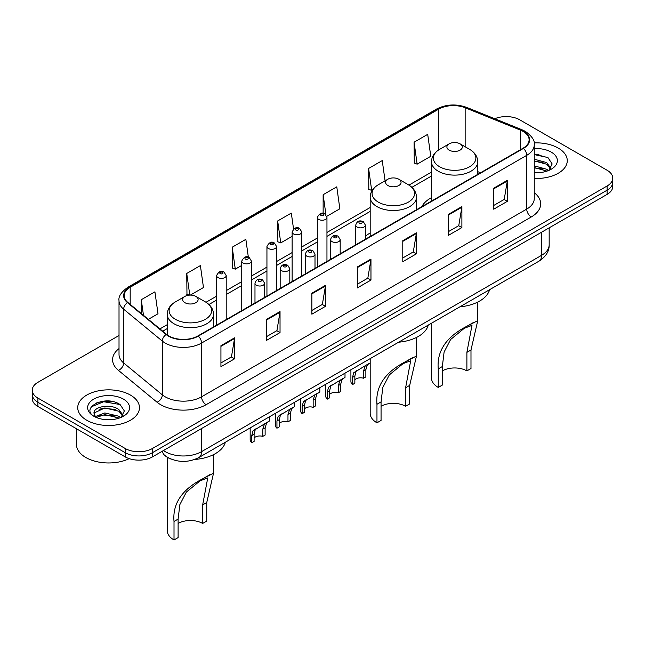 <?xml version="1.0" encoding="UTF-8"?>
<svg xmlns="http://www.w3.org/2000/svg" width="645" height="645" viewBox="0 0 645 645"><rect width="100%" height="100%" fill="white"/><g stroke="black" fill="none" stroke-linecap="round" stroke-linejoin="round"><path stroke-width="0.97" d="M370.19 233.03A34.08 19.672 0 0 0 365.376 236.223M431.473 197.652A34.08 19.672 0 0 0 421.878 206.634M170.981 459.047A19.286 11.134 180 0 1 165.547 456.047L164.669 455.306A12.86 8.603 129.5 0 1 162.427 451.129M111.166 401.287A25.719 14.851 0 0 0 96.113 403.077M538.978 154.292A25.719 14.851 0 0 0 534.254 154.276M119.019 335.497L37.902 382.332A19.286 11.134 0 0 0 32.25 390.209L32.25 398.61A19.286 11.134 0 0 0 37.902 406.479L125.186 456.878A19.286 11.134 0 0 0 152.47 456.878L607.098 194.395A19.286 11.134 0 0 0 612.75 186.526L612.75 182.325A19.286 11.134 0 0 1 607.098 190.194A19.286 11.134 0 0 0 612.75 182.325L612.75 178.125A19.286 11.134 0 0 0 607.098 170.248L519.814 119.857A19.286 11.134 0 0 0 494.771 118.745M32.25 390.209A19.286 11.134 0 0 0 37.902 398.086L125.186 448.477A19.286 11.134 0 0 0 152.47 448.477L152.47 452.677L607.098 190.194L152.47 452.677A19.286 11.134 0 0 1 125.186 452.677A19.286 11.134 0 0 0 152.47 452.677L152.47 456.878M37.902 398.086L37.902 402.278L125.186 452.677L37.902 402.278A19.286 11.134 0 0 1 32.25 394.409A19.286 11.134 0 0 0 37.902 402.278L37.902 406.479M558.231 148.068A30.863 17.818 0 0 0 534.108 142.9A30.863 17.818 0 0 1 558.231 148.068A30.863 17.818 0 0 1 567.269 160.669A30.863 17.818 0 0 0 558.231 148.068M130.419 395.062A30.863 17.818 0 0 0 96.782 391.201A30.863 17.818 0 0 0 77.731 407.664A30.863 17.818 0 0 0 86.769 420.258A30.863 17.818 0 0 0 120.405 424.128A30.863 17.818 0 0 0 139.457 407.664A30.863 17.818 0 0 0 130.419 395.062A30.863 17.818 0 0 0 96.782 391.201A30.863 17.818 0 0 0 77.731 407.664A30.863 17.818 0 0 0 86.769 420.258A30.863 17.818 0 0 0 120.405 424.128A30.863 17.818 0 0 0 139.457 407.664A30.863 17.818 0 0 0 130.419 395.062M523.087 131.403A20.576 11.876 180 0 1 529.11 139.804A20.576 11.876 180 0 1 523.087 148.197L197.934 335.924A20.576 11.876 180 0 1 166.531 334.336L127.887 302.473A20.576 11.876 180 0 1 124.163 295.66A20.576 11.876 180 0 1 130.185 287.267L438.793 109.094A20.576 11.876 180 0 1 465.15 107.755L520.338 130.072A20.576 11.876 180 0 1 523.087 131.403M523.45 131.193A21.091 12.174 0 0 0 520.636 129.83L465.44 107.513A21.091 12.174 0 0 0 438.431 108.876L129.822 287.049A21.091 12.174 0 0 0 127.46 302.642L166.104 334.513A21.091 12.174 0 0 0 198.297 336.134L523.45 148.406A21.091 12.174 0 0 0 523.45 131.193M220.937 345.688L220.937 366.691L234.57 358.814L234.57 337.819L220.937 345.688M220.937 362.966L231.442 356.903L234.522 338.512A5.144 2.967 -120 0 0 234.57 337.819M231.345 356.951L234.57 358.814M266.401 319.444L266.401 340.439L280.035 332.57L280.035 311.567L266.401 319.444M266.401 336.714L276.907 330.651L279.978 312.269A5.144 2.967 -120 0 0 280.035 311.567M276.81 330.708L280.035 332.57M311.866 293.193L311.866 314.196L325.499 306.319L325.499 285.324L311.866 293.193M311.866 310.471L322.363 304.4L325.443 286.017A5.144 2.967 -120 0 0 325.499 285.324M322.274 304.456L325.499 306.319M493.715 188.203L493.715 209.198L507.357 201.329L507.357 180.326L493.715 188.203M493.715 205.473L504.221 199.41L507.301 181.027A5.144 2.967 -120 0 0 507.357 180.326M504.124 199.466L507.357 201.329M448.251 214.454L448.251 235.449L461.893 227.572L461.893 206.577L448.251 214.454M448.251 231.724L458.756 225.661L461.836 207.271A5.144 2.967 -120 0 0 461.893 206.577M458.668 225.71L461.893 227.572M402.786 240.698L402.786 261.701L416.428 253.824L416.428 232.821L402.786 240.698M402.786 257.976L413.292 251.905L416.372 233.522A5.144 2.967 -120 0 0 416.428 232.821M413.203 251.961L416.428 253.824M357.322 266.949L357.322 287.944L370.964 280.075L370.964 259.072L357.322 266.949M357.322 284.219L367.827 278.156L370.907 259.774A5.144 2.967 -120 0 0 370.964 259.072M367.739 278.205L370.964 280.075M534.254 178.439A30.863 17.818 0 0 0 567.269 160.669A30.863 17.818 0 0 1 534.254 178.439M152.47 448.477L607.098 186.002A19.286 11.134 0 0 0 612.75 178.125M190.356 295.096L203.465 287.525L200.385 265.579L186.744 273.456L186.969 294.33M148.342 319.348L158.001 313.768L154.921 291.83L141.279 299.707L141.279 313.526M326.789 216.325L339.851 208.778L336.779 186.84L323.137 194.709L323.137 213.382M385.081 180.842L382.235 160.589L368.601 168.466L368.819 189.34M414.066 142.214L417.146 164.161L430.779 156.284L427.7 134.345L414.066 142.214L414.284 163.088M248.357 257.202L245.85 239.335L232.208 247.212L232.426 268.078M293.548 229.007L291.314 213.084L277.673 220.961L277.89 241.835M277.673 220.961L280.752 242.899L292.129 236.336M280.752 242.899L277.673 241.746M323.137 194.709L325.967 214.882M368.601 168.466L371.681 190.404L372.512 189.92M371.681 190.404L368.601 189.251M417.146 164.161L414.066 163.008M232.208 247.212L235.288 269.15L241.754 265.418M235.288 269.15L232.208 267.998M189.162 295.152L186.744 294.249M186.744 273.456L189.783 295.104M141.279 299.707L143.472 315.332M534.254 172.537L537.793 172.747M534.254 165.87L546.686 169.24L548.379 170.602M534.254 167.539L546.992 171.119M534.254 159.202L546.686 162.572L550.854 168.337M534.254 160.871L546.686 164.233L550.532 168.772M534.254 172.707A20.963 12.102 0 0 0 551.225 169.224A20.963 12.102 0 0 0 551.225 152.107A20.963 12.102 0 0 0 534.254 148.632M548.879 170.401L552.16 163.951L548.008 157.686L534.254 153.937M534.254 154.582L547.726 157.501M534.254 161.25L543.082 162.403M534.254 167.918L543.082 169.071M431.473 323.242L431.473 377.978A23.147 13.36 0 0 0 438.253 387.427L438.253 368.9C436.665 351.09 446.267 336.843 467.053 326.177L477.76 320.654L470.987 350.001L470.987 368.529L466.891 370.891A17.359 10.022 0 0 0 442.341 370.891M466.891 370.891L466.891 352.364L471.979 325.354L464.311 328.273L450.605 339.512L444.099 352.057L442.341 366.537L442.341 385.065L438.253 387.427M449.162 150.14A7.716 4.45 0 0 0 460.07 150.14A7.716 4.45 0 0 0 460.07 143.843L469.649 149.374A21.261 12.279 0 0 1 469.649 166.733A21.261 12.279 0 0 1 439.584 166.733A21.261 12.279 0 0 1 439.584 149.374C434.343 152.486 431.642 156.614 431.473 161.766A23.147 13.36 0 0 0 438.253 171.215A23.147 13.36 0 0 0 463.473 174.11A23.147 13.36 0 0 0 477.76 161.766C477.59 156.614 474.889 152.486 469.649 149.374L460.07 143.843A7.716 4.45 0 0 0 449.162 143.843A7.716 4.45 0 0 0 449.162 150.14M459.917 306.818A35.362 20.414 0 0 0 489.579 289.694M474.14 322.089L467.053 326.177L474.14 322.089M370.19 362.837L370.19 413.364A23.147 13.36 0 0 0 376.962 422.814L376.962 404.278C375.382 386.468 384.984 372.23 405.769 361.555L416.476 356.04L409.696 385.379L409.696 403.915L405.608 406.277A17.359 10.022 0 0 0 381.058 406.277M405.608 406.277L405.608 387.742L410.688 360.74L403.028 363.659L389.322 374.898L382.816 387.443L381.058 401.916L381.058 420.451L376.962 422.814M387.879 185.526A7.716 4.45 0 0 0 398.787 185.526A7.716 4.45 0 0 0 398.787 179.221L408.366 184.752A21.261 12.279 0 0 0 408.366 184.752A21.261 12.279 0 0 1 408.366 202.119A21.261 12.279 0 0 1 378.301 202.119A21.261 12.279 0 0 1 378.293 184.76C373.06 187.864 370.359 192 370.19 197.152A23.147 13.36 0 0 0 376.962 206.602A23.147 13.36 0 0 0 402.19 209.496A23.147 13.36 0 0 0 416.476 197.152C416.307 192 413.606 187.864 408.366 184.76L398.787 179.221A7.716 4.45 0 0 0 387.879 179.221A7.716 4.45 0 0 0 387.879 185.526M398.634 342.205A35.362 20.414 0 0 0 428.296 325.08M412.848 357.467L405.769 361.555L412.848 357.467M167.24 457.249L167.24 530.529A23.147 13.36 0 0 0 174.013 539.978L174.013 521.45C172.433 503.64 182.035 489.402 202.82 478.727L213.527 473.212L206.747 502.552L206.747 521.079L202.659 523.442A17.359 10.022 0 0 0 178.109 523.442M202.659 523.442L202.659 504.914L207.746 477.913L200.079 480.831L186.373 492.071L179.866 504.608L178.109 519.088L178.109 537.616L174.013 539.978M184.93 302.699A7.716 4.45 0 0 0 195.838 302.699A7.716 4.45 0 0 0 195.838 296.394L205.416 301.925A21.261 12.279 0 0 1 205.416 319.291A21.261 12.279 0 0 1 175.351 319.291A21.261 12.279 0 0 1 175.351 301.925C170.111 305.037 167.41 309.165 167.24 314.317A23.147 13.36 0 0 0 174.013 323.766A23.147 13.36 0 0 0 199.24 326.668A23.147 13.36 0 0 0 213.527 314.317C213.358 309.165 210.657 305.037 205.416 301.925L195.838 296.394A7.716 4.45 0 0 0 184.93 296.394A7.716 4.45 0 0 0 184.93 302.699M194.766 459.45A35.362 20.414 0 0 0 225.347 442.252M209.907 474.639L202.82 478.727L209.907 474.639M76.449 428.74L76.449 444.413A32.145 18.56 0 0 0 85.866 457.531A32.145 18.56 0 0 0 129.202 458.651M105.087 419.597L109.981 419.742M95.468 416.517L104.837 412.945L118.874 416.235L120.575 417.597M96.331 417.42L104.837 414.614L119.18 418.113M95.621 417.17L94.114 413.647A14.537 8.393 0 0 0 96.46 417.533M123.05 415.332L118.874 409.567C110.15 403.052 92.195 407.076 94.114 413.647L94.057 413.01M94.154 413.856L94.557 412.768L104.837 407.946L118.874 411.228L122.719 415.767M121.067 417.388L124.356 410.946L120.196 404.681C105.49 394.111 79.351 408.043 94.444 416.581L95.194 417.041M123.421 399.102A20.963 12.102 0 0 0 93.775 399.102A20.963 12.102 0 0 0 93.775 416.219A20.963 12.102 0 0 0 123.421 416.219A20.963 12.102 0 0 0 123.421 399.102M91.38 406.785L103.692 401.73L119.914 404.496M99.072 409.236L103.692 408.398L115.27 409.39M99.072 415.904L103.692 415.066L115.27 416.057M354.855 379.808A6.426 3.709 180 0 1 363.522 378.228L363.522 371.028L365.102 366.167L366.207 365.135L356.008 371.415L354.855 376.035L354.855 383.235L352.509 384.589A9.643 5.571 180 0 1 350.912 381.517L350.912 369.754M352.509 384.589L352.509 377.389L353.734 372.729L366.981 364.683M370.198 358.62L370.198 362.829L367.376 364.852L365.868 369.674L365.868 376.874L363.522 378.228M355.161 371.512L357.499 370.166L355.161 371.512M329.668 394.345A6.426 3.709 180 0 1 338.343 392.773L338.343 385.573L339.915 380.703L341.02 379.671L330.82 385.96L329.668 390.58L329.668 397.78L327.321 399.134A9.643 5.571 180 0 1 325.725 396.062L325.725 384.299M327.321 399.134L327.321 391.934L328.547 387.266L341.794 379.228M345.011 373.165L345.011 377.373L342.189 379.397L340.681 384.218L340.681 391.418L338.343 392.773M329.974 386.057L332.312 384.702L329.974 386.057M304.48 408.89A6.426 3.709 180 0 1 313.156 407.309L313.156 400.11L314.728 395.248L315.832 394.216L305.633 400.497L304.48 405.116L304.48 412.324L302.134 413.671A9.643 5.571 180 0 1 300.538 410.607L300.538 398.836M302.134 413.671L302.134 406.471L303.36 401.811L316.606 393.764M319.823 387.701L319.823 391.91L317.001 393.934L315.494 398.755L315.494 405.955L313.156 407.309M304.787 400.593L307.125 399.247L304.787 400.593M279.293 423.426A6.426 3.709 180 0 1 287.968 421.854L287.968 414.654L289.541 409.793L290.645 408.753L280.446 415.041L279.293 419.661L279.293 426.861L276.947 428.216A9.643 5.571 180 0 1 275.351 425.144L275.351 413.381M276.947 428.216L276.947 421.016L278.172 416.347L291.419 408.309M294.636 402.246L294.636 406.455L291.814 408.478L290.315 413.3L290.315 420.5L287.968 421.854M279.599 415.138L281.938 413.784L279.599 415.138M254.106 437.971A6.426 3.709 180 0 1 262.781 436.399L262.781 429.191L264.353 424.329L265.466 423.297L255.259 429.578L254.106 434.206L254.106 441.406L251.76 442.76A9.643 5.571 180 0 1 250.163 439.688L250.163 427.925M251.76 442.76L251.76 435.56L252.985 430.892L266.232 422.854M269.449 416.783L269.449 420.991L266.627 423.015L265.127 427.845L265.127 435.044L262.781 436.399M254.412 429.675L256.75 428.328L254.412 429.675M163.467 450.524A25.719 14.851 0 0 0 165.201 451.629A25.719 14.851 0 0 0 201.571 451.629L541.631 255.291A25.719 14.851 0 0 0 549.169 244.794C549.355 251.179 545.952 256.637 538.97 261.177L198.902 457.515A12.86 7.426 60 0 0 201.571 451.629L201.571 428.53M541.631 232.192L541.631 255.291A12.86 7.426 60 0 1 538.97 261.177M607.098 194.395L607.098 186.002M125.186 456.878L125.186 448.477M534.254 192.71A32.145 18.56 180 0 1 531.27 216.97L206.118 404.697A6.426 3.709 60 0 1 201.571 396.82L526.723 209.093A25.719 14.851 0 0 0 534.254 198.595L534.254 144.843A25.719 14.851 180 0 1 526.723 155.34A6.426 3.709 -120 0 0 523.45 148.406M206.118 404.697A32.145 18.56 180 0 1 160.653 404.697A32.145 18.56 180 0 1 157.049 402.222L118.406 370.351A32.145 18.56 180 0 1 119.019 348.574M165.201 396.82A25.719 14.851 0 0 0 201.571 396.82L201.571 343.067A25.719 14.851 180 0 1 162.314 341.084L123.671 309.221A25.719 14.851 180 0 1 119.019 300.699L119.019 354.46A25.719 14.851 0 0 0 123.671 362.974L162.314 394.837A25.719 14.851 0 0 0 165.201 396.82M534.254 144.843C535.108 140.828 532.157 136.345 525.393 131.395L522.007 129.758A6.426 3.007 112 0 0 520.636 129.83M522.007 129.758L466.819 107.449C456.168 103.676 446.058 104.224 436.488 109.086A6.426 3.709 60 0 1 438.431 108.876M129.822 287.049A6.426 3.709 -120 0 0 127.879 287.259C121.212 292.056 118.253 296.539 119.019 300.699M127.46 302.642A6.426 4.297 129.5 0 0 123.671 309.221L123.671 362.974A6.426 4.297 -50.5 0 1 118.406 370.351M466.819 107.449A6.426 3.007 112 0 0 465.44 107.513M166.104 334.513A6.426 4.297 129.5 0 0 162.314 341.084L162.314 394.837A6.426 4.297 -50.5 0 1 157.049 402.222M198.297 336.134A6.426 3.709 60 0 1 201.571 343.067L526.723 155.34L526.723 209.093A6.426 3.709 60 0 0 531.27 216.97M130.185 287.267L130.185 304.375M520.338 130.072L520.338 149.785M465.15 107.755L465.15 146.77M480.525 172.771L477.76 171.659M438.793 109.094L438.793 149.85M431.473 172.118L408.962 185.115M370.19 207.497L326.959 232.458M317.316 238.021L301.771 246.995M292.129 252.566L276.584 261.539M266.941 267.103L251.397 276.076M241.754 281.647L226.21 290.621M216.567 296.192L206.013 302.279M167.24 324.669L159.92 328.894M357.322 267.611L370.907 259.774M402.786 241.367L416.372 233.522M448.251 215.116L461.836 207.271M493.715 188.872L507.301 181.027M311.866 293.862L325.443 286.017M266.401 320.105L279.978 312.269M220.937 346.357L234.522 338.512M442.341 366.537L438.253 368.9M470.987 350.001L466.891 352.364M381.058 401.916L376.962 404.278M409.696 385.379L405.608 387.742M178.109 519.088L174.013 521.45M206.747 502.552L202.659 504.914M357.145 227.048A4.821 2.782 180 0 1 355.734 225.081C356.959 221.122 359.483 219.977 363.296 221.638L365.376 225.081A4.821 2.782 180 0 1 362.401 227.653A4.821 2.782 180 0 1 357.145 227.048M361.692 221.799A1.604 0.927 0 0 0 359.418 221.799A1.604 0.927 0 0 0 359.418 223.114A1.604 0.927 0 0 0 361.692 223.114A1.604 0.927 0 0 0 361.692 221.799M366.207 365.135L368.545 363.78M363.522 371.028L365.868 369.674M352.509 377.389L354.855 376.035M331.957 241.593A4.821 2.782 180 0 1 330.546 239.626C331.78 235.667 334.295 234.522 338.109 236.183L340.189 239.626A4.821 2.782 180 0 1 337.214 242.197A4.821 2.782 180 0 1 331.957 241.593M336.505 236.344A1.604 0.927 0 0 0 334.231 236.344A1.604 0.927 0 0 0 334.231 237.65A1.604 0.927 0 0 0 336.505 237.65A1.604 0.927 0 0 0 336.505 236.344M341.02 379.671L343.358 378.325M338.343 385.573L340.681 384.218M327.321 391.934L329.668 390.58M306.77 256.13A4.821 2.782 180 0 1 305.359 254.162C306.593 250.204 309.108 249.059 312.922 250.72L315.002 254.162A4.821 2.782 180 0 1 312.027 256.734A4.821 2.782 180 0 1 306.77 256.13M311.317 250.881A1.604 0.927 0 0 0 309.044 250.881A1.604 0.927 0 0 0 309.044 252.195A1.604 0.927 0 0 0 311.317 252.195A1.604 0.927 0 0 0 311.317 250.881M315.832 394.216L318.17 392.861M313.156 400.11L315.494 398.755M302.134 406.471L304.48 405.116M281.583 270.674A4.821 2.782 180 0 1 280.172 268.707C281.405 264.748 283.929 263.603 287.735 265.264L289.815 268.707A4.821 2.782 180 0 1 286.84 271.279A4.821 2.782 180 0 1 281.583 270.674M286.13 265.426A1.604 0.927 0 0 0 283.856 265.426A1.604 0.927 0 0 0 283.856 266.74A1.604 0.927 0 0 0 286.13 266.74A1.604 0.927 0 0 0 286.13 265.426M290.645 408.753L292.983 407.406M287.968 414.654L290.315 413.3M276.947 421.016L279.293 419.661M256.396 285.211A4.821 2.782 180 0 1 254.985 283.244C256.218 279.293 258.742 278.14 262.547 279.809L264.627 283.244A4.821 2.782 180 0 1 261.652 285.816A4.821 2.782 180 0 1 256.396 285.211M260.943 279.962A1.604 0.927 0 0 0 258.669 279.962A1.604 0.927 0 0 0 258.669 281.276A1.604 0.927 0 0 0 260.943 281.276A1.604 0.927 0 0 0 260.943 279.962M265.466 423.297L267.796 421.951M262.781 429.191L265.127 427.845M251.76 435.56L254.106 434.206M326.959 261.435L326.959 217.446A4.821 2.782 180 0 1 323.983 220.018A4.821 2.782 180 0 1 318.727 219.413A4.821 2.782 180 0 1 317.316 217.446L317.316 266.998M321 215.47A1.604 0.927 0 0 0 323.274 215.47A1.604 0.927 0 0 0 323.274 214.164A1.604 0.927 0 0 0 321 214.164A1.604 0.927 0 0 0 321 215.47M301.771 275.971L301.771 231.982A4.821 2.782 180 0 1 298.796 234.554A4.821 2.782 180 0 1 293.539 233.95A4.821 2.782 180 0 1 292.129 231.982L292.129 281.543M295.813 230.015A1.604 0.927 0 0 0 298.087 230.015A1.604 0.927 0 0 0 298.087 228.701A1.604 0.927 0 0 0 295.813 228.701A1.604 0.927 0 0 0 295.813 230.015M276.584 290.516L276.584 246.527A4.821 2.782 180 0 1 273.609 249.099A4.821 2.782 180 0 1 268.352 248.494A4.821 2.782 180 0 1 266.941 246.527L266.941 296.079M270.626 244.56A1.604 0.927 0 0 0 272.9 244.56A1.604 0.927 0 0 0 272.9 243.246A1.604 0.927 0 0 0 270.626 243.246A1.604 0.927 0 0 0 270.626 244.56M251.397 305.053L251.397 261.064A4.821 2.782 180 0 1 248.422 263.636A4.821 2.782 180 0 1 243.165 263.039A4.821 2.782 180 0 1 241.754 261.064L241.754 310.624M245.439 259.096A1.604 0.927 0 0 0 247.712 259.096A1.604 0.927 0 0 0 247.712 257.782A1.604 0.927 0 0 0 245.439 257.782A1.604 0.927 0 0 0 245.439 259.096M226.21 319.597L226.21 275.608A4.821 2.782 180 0 1 223.234 278.18A4.821 2.782 180 0 1 217.978 277.576A4.821 2.782 180 0 1 216.567 275.608L216.567 325.169M220.251 273.641A1.604 0.927 0 0 0 222.525 273.641A1.604 0.927 0 0 0 222.525 272.327A1.604 0.927 0 0 0 220.251 272.327A1.604 0.927 0 0 0 220.251 273.641M198.902 457.515C188.558 462.715 178.205 462.715 167.861 457.515L164.669 455.306M549.169 244.794L549.169 227.846M436.488 109.086L127.879 287.259M431.473 176.029L411.897 187.332M370.19 211.415L326.959 236.368M317.316 241.939L301.771 250.913M292.129 256.476L276.584 265.45M266.941 271.021L251.397 279.994M241.754 285.566L226.21 294.531M216.567 300.102L208.948 304.505M167.24 328.587L162.717 331.191M477.76 320.654L477.76 302.07M477.76 174.368L477.76 161.766M431.473 201.095L431.473 161.766M449.162 143.843L439.584 149.374M416.476 356.04L416.476 337.448M416.476 209.746L416.476 197.152M370.19 236.473L370.19 197.152M387.879 179.221L378.293 184.76M213.527 473.212L213.527 454.62M213.527 326.918L213.527 314.317M167.24 334.892L167.24 314.317M184.93 296.394L175.351 301.925M355.734 244.818L355.734 225.081M365.376 239.255L365.376 225.081M330.546 259.363L330.546 239.626M340.189 253.791L340.189 239.626M305.359 273.907L305.359 254.162M315.002 268.336L315.002 254.162M280.172 288.444L280.172 268.707M289.815 282.881L289.815 268.707M254.985 302.989L254.985 283.244M264.627 297.418L264.627 283.244M326.959 217.446L324.878 214.003C322.081 211.979 319.557 213.132 317.316 217.446M301.771 231.982L299.691 228.54C296.894 226.524 294.378 227.669 292.129 231.982M276.584 246.527L274.504 243.084C271.706 241.069 269.191 242.214 266.941 246.527M251.397 261.064L249.317 257.629C246.519 255.605 244.004 256.75 241.754 261.064M226.21 275.608L224.129 272.166C221.34 270.15 218.816 271.295 216.567 275.608"/></g></svg>
